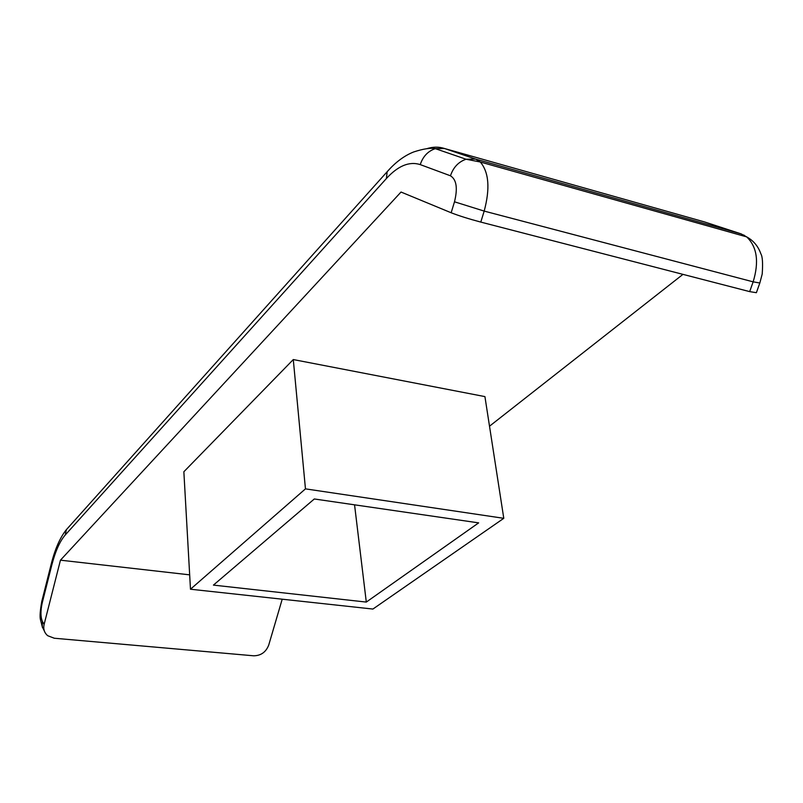 <?xml version="1.0" encoding="UTF-8"?>
<svg xmlns="http://www.w3.org/2000/svg" width="803" height="803" viewBox="0 0 803 803"><rect width="100%" height="100%" fill="white"/><g stroke="black" fill="none" stroke-linecap="round" stroke-linejoin="round"><path stroke-width="1.2" d="M44.125 624.383L60.456 560.173L401.028 192.037L451.166 212.765L454.488 201.804C457.861 188.183 456.516 179.511 450.463 175.797L420.24 164.605C409.349 161.142 398.067 165.779 386.404 178.527L65.194 535.039C59.813 541.272 55.327 551.36 51.733 565.282L42.198 602.963C40.471 610.942 40.541 617.095 42.408 621.422L44.125 624.383C43.111 629.02 44.316 632.804 47.718 635.715L54.283 638.234L253.668 655.8C260.925 655.71 265.934 652.146 268.714 645.11L282.214 599.199M489.509 426.202L682.951 274.375M60.456 560.173L189.669 574.848M293.286 359.563L183.857 471.752L190.482 589.221L372.903 609.055L503.782 518.316L305.461 488.866L293.286 359.563L484.922 396.602L503.782 518.316M366.298 602.079L213.427 585.106L314.304 498.974L478.648 522.873L366.298 602.079L354.555 504.826M480.786 222.09L749.671 291.619L753.154 281.843L484.179 211.089L480.786 222.09C468.701 218.868 458.824 215.756 451.166 212.765M759.738 283.268L756.376 292.693L749.671 291.619M305.461 488.866L190.482 589.221M741.129 233.884L704.592 221.949L444.611 148.535L475.617 159.094L741.129 233.884L746.68 236.885C757.068 246.802 759.226 261.788 753.154 281.843L759.829 283.007L762.208 274.044C762.97 263.233 762.519 256.498 760.863 253.828C758.213 246.28 753.485 240.639 746.68 236.885L480.304 162.005C488.927 172.203 490.211 188.564 484.179 211.089L454.488 201.804M475.617 159.094L480.304 162.005L466.071 159.235L475.617 159.094M450.463 175.797C453.304 167.345 458.513 161.825 466.071 159.235L435.316 148.645C427.969 151.115 422.95 156.444 420.24 164.605M426.564 148.766C432.877 146.708 438.89 146.638 444.611 148.535L435.316 148.645C430.508 147.712 423.291 148.816 413.675 151.958C404.31 155.662 395.467 162.256 387.156 171.732L391.553 167.004M44.416 631.168L42.258 626.641L42.408 621.422M70.042 525.574L66.398 529.639L65.194 535.039M386.404 178.527L387.156 171.732L66.398 529.639C60.115 537.468 55.086 548.861 51.292 563.806L51.422 563.284M41.927 600.865L42.198 602.963M51.733 565.282L51.292 563.806L41.786 601.417C40.19 610.26 39.718 616.242 40.381 619.374L42.549 627.745M743.739 234.988L746.047 236.704"/></g></svg>
